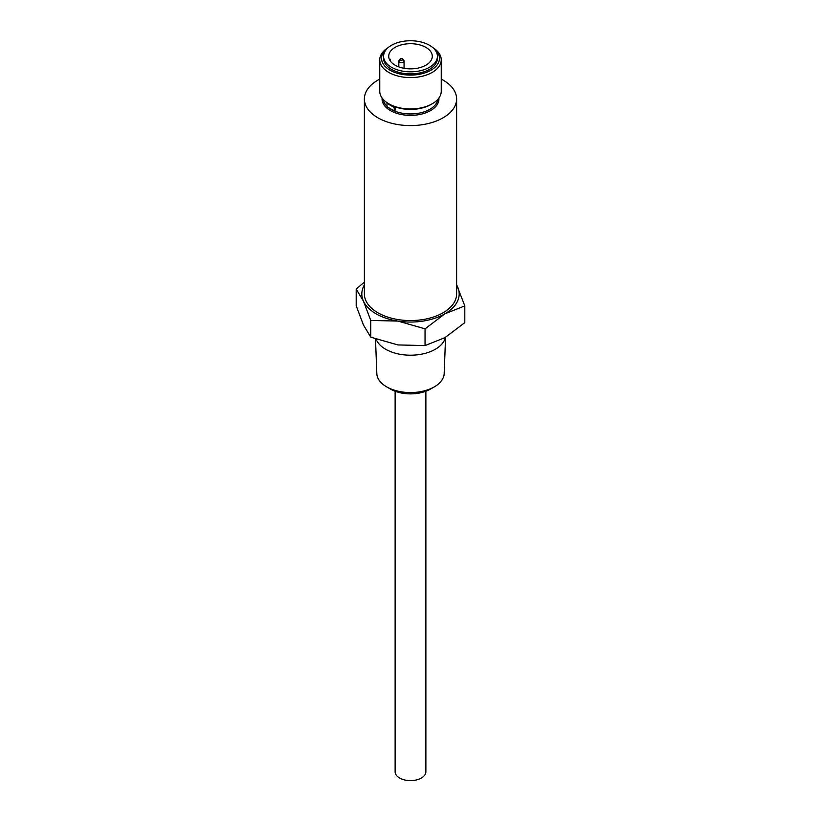 <?xml version="1.0" encoding="UTF-8"?>
<svg xmlns="http://www.w3.org/2000/svg" width="821" height="821" viewBox="0 0 821 821"><rect width="100%" height="100%" fill="white"/><g stroke="black" fill="none" stroke-linecap="round" stroke-linejoin="round"><path stroke-width="1.23" d="M434.319 386.865L430.42 389.113A28.171 16.266 180 0 1 390.58 389.113L386.681 386.865A33.682 19.447 0 0 0 434.319 386.865A33.682 19.447 0 0 0 444.182 373.545L445.557 337.287M387.522 48.203A28.951 16.718 0 0 0 390.026 70.196A28.951 16.718 0 0 0 429.588 70.945A28.951 16.718 0 0 0 433.478 48.203M432.893 47.68A30.746 17.754 180 0 1 441.246 59.841A30.746 17.754 180 0 1 422.271 76.24A30.746 17.754 180 0 1 388.764 72.392A30.746 17.754 180 0 1 379.754 59.841A30.746 17.754 180 0 1 388.107 47.68M432.236 103.774L430.974 104.503A28.951 16.718 180 0 1 390.026 104.503L388.764 103.774A30.746 17.754 0 0 0 432.236 103.774A30.746 17.754 0 0 0 441.246 91.223L441.246 59.841M402.752 59.081L403.829 60.467A2.607 1.509 180 0 1 404.055 61.082A2.607 1.509 180 0 1 402.444 62.478A2.607 1.509 180 0 1 399.601 62.15A2.607 1.509 180 0 1 398.832 61.082A2.607 1.509 180 0 1 399.068 60.467L400.135 59.081A1.437 0.831 180 0 1 402.454 58.835A1.437 0.831 180 0 1 402.752 59.081A1.437 0.831 180 0 1 402.259 60.097A1.437 0.831 180 0 1 400.432 60.005A1.437 0.831 180 0 1 400.135 59.081M391.473 67.271A26.898 15.527 0 0 0 420.793 70.637A26.898 15.527 0 0 0 437.398 56.28A26.898 15.527 0 0 0 429.527 45.299A26.898 15.527 0 0 0 400.207 41.933A26.898 15.527 0 0 0 383.602 56.28A26.898 15.527 0 0 0 391.473 67.271M383.602 56.28L383.602 58.373A26.898 15.527 0 0 0 391.473 69.354A26.898 15.527 0 0 0 420.793 72.72A26.898 15.527 0 0 0 437.398 58.373L437.398 56.28M425.873 391.248L425.873 771.75A15.373 8.877 180 0 1 416.38 779.95A15.373 8.877 180 0 1 399.632 778.031A15.373 8.877 180 0 1 395.127 771.75L395.127 391.248M375.505 339.001L376.818 373.545A33.682 19.447 0 0 0 386.681 386.865L390.58 389.113M445.382 337.39A35.139 20.289 180 0 1 421.932 354.097A35.139 20.289 180 0 1 385.654 349.264A35.139 20.289 180 0 1 376.162 339.237M437.829 99.351A27.411 15.825 0 0 1 421.902 112.518A27.411 15.825 0 0 1 394.234 110.866L394.213 107.5L386.989 103.323L386.989 106.699L394.213 110.876L395.065 110.373L395.065 107.007A27.411 15.825 180 0 1 391.114 105.119A27.411 15.825 180 0 1 390.888 104.985M379.754 79.114A46.12 26.631 0 0 0 364.38 98.961A46.12 26.631 0 0 0 377.886 117.793A46.12 26.631 0 0 0 428.152 123.561A46.12 26.631 0 0 0 456.62 98.961A46.12 26.631 0 0 0 443.114 80.13A46.12 26.631 0 0 0 441.246 79.114M364.38 98.961L364.38 293.939A46.12 26.631 0 0 0 377.886 312.76A46.12 26.631 0 0 0 428.152 318.538A46.12 26.631 0 0 0 456.62 293.939L456.62 98.961M364.38 284.938A48.685 28.109 0 0 0 363.477 301.215L356.201 289.084L356.201 305.833L363.477 325.054L370.753 337.185L370.753 320.436L363.477 301.215A48.685 28.109 0 0 0 397.898 321.083L370.753 320.436M425.904 47.392A21.787 12.582 0 0 0 402.157 44.662A21.787 12.582 0 0 0 388.713 56.28A21.787 12.582 0 0 0 395.096 65.177A21.787 12.582 0 0 0 418.843 67.907A21.787 12.582 0 0 0 432.287 56.28A21.787 12.582 0 0 0 425.904 47.392M370.753 337.185L397.898 344.933L425.052 345.579L444.92 337.657L464.799 322.632L464.799 305.884L444.92 313.807L425.052 328.831L397.898 321.083A48.685 28.109 0 0 0 444.92 313.807A48.685 28.109 0 0 0 457.523 286.662A48.685 28.109 0 0 0 456.62 284.938M425.052 345.579L425.052 328.831M356.201 289.084L364.38 282.106M456.62 284.774L464.799 305.884M379.754 59.841L379.754 91.223A30.746 17.754 0 0 0 388.764 103.774L390.026 104.503M387.522 103.015L386.989 103.323M395.065 107.007L394.213 107.5M390.457 61.216A21.787 12.582 180 0 1 390.416 60.467A21.787 12.582 180 0 1 390.509 59.286L390.509 61.298M389.339 59.286L390.509 59.286M438.886 98.038A28.437 16.42 180 0 1 422.117 113.945A28.437 16.42 180 0 1 390.396 110.568A28.437 16.42 180 0 1 382.114 98.038M383.171 99.351A27.411 15.825 0 0 0 386.989 106.268M388.507 107.572A27.411 15.825 0 0 0 391.114 109.316A27.411 15.825 0 0 0 394.131 110.825M404.055 61.082L404.055 68.297M398.832 61.082L398.832 66.912"/></g></svg>
